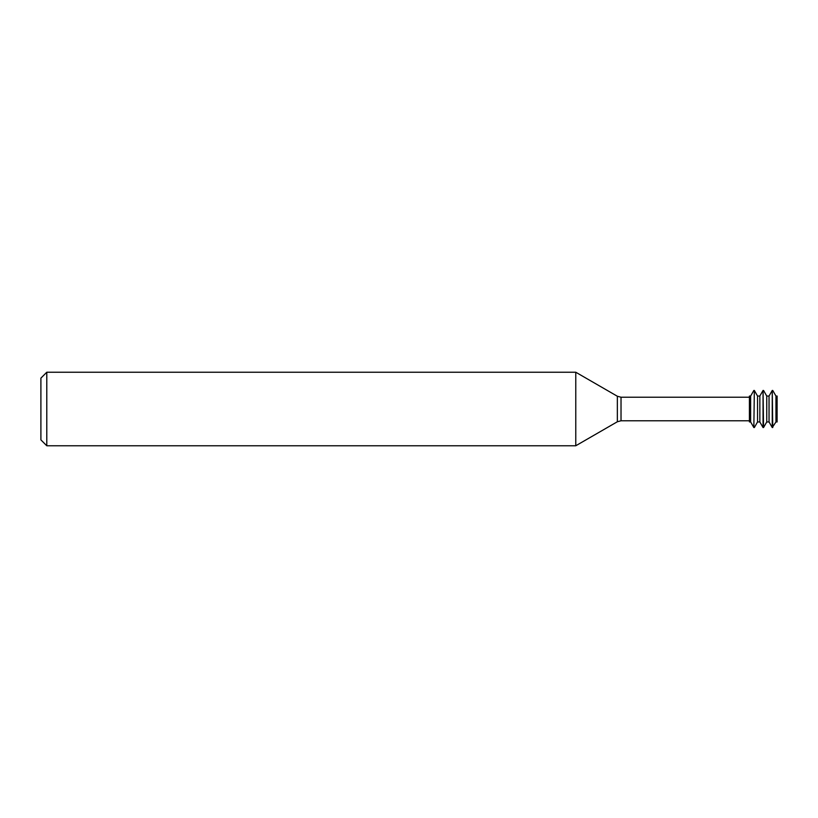 <?xml version="1.0" encoding="UTF-8"?>
<svg xmlns="http://www.w3.org/2000/svg" width="818" height="818" viewBox="0 0 818 818"><rect width="100%" height="100%" fill="white"/><g stroke="black" fill="none" stroke-linecap="round" stroke-linejoin="round"><path stroke-width="1.23" d="M575.77 445.769L575.77 372.231L46.79 372.231L46.79 445.769L575.77 445.769L617.345 421.761L617.345 396.239L575.77 372.231M46.79 445.769L40.9 439.879L40.9 378.12L46.79 372.231M750.648 421.955L750.648 396.045L749.421 396.045L749.421 421.955L750.648 421.955L753.848 427.548L754.339 390.452L753.848 427.548M757.55 421.955L757.55 396.045L759.84 396.045L763.051 390.452L763.051 427.548L759.84 421.955L757.55 421.955M759.85 421.955L759.85 396.045M772.744 427.548L772.253 390.452L772.253 427.548L775.955 421.955L775.955 396.045L772.744 390.452M775.955 396.045L777.1 396.045L777.1 421.955L775.955 421.955M772.253 427.548L769.053 421.955L766.752 421.955L766.752 396.045L769.053 396.045L772.253 390.452M766.742 421.955L763.542 427.548L763.051 390.452M769.043 421.955L769.043 396.045M749.421 420.779L621.026 420.779L621.026 397.221L617.345 396.239M757.54 421.955L754.339 427.548M766.742 396.045L763.542 390.452M757.54 396.045L754.339 390.452M750.648 396.045L753.848 390.452M621.026 420.779L617.345 421.761M749.421 397.221L621.026 397.221"/></g></svg>
